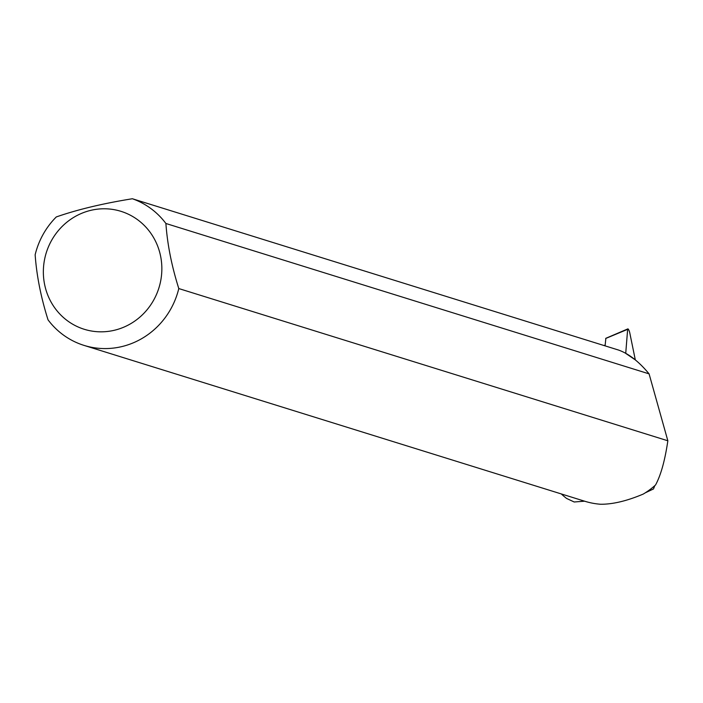 <?xml version="1.0" encoding="UTF-8"?>
<svg xmlns="http://www.w3.org/2000/svg" width="703" height="703" viewBox="0 0 703 703"><rect width="100%" height="100%" fill="white"/><g stroke="black" fill="none" stroke-linecap="round" stroke-linejoin="round"><path stroke-width="1.05" d="M605.09 345.867L605.845 338.415M635.31 359.874L629.791 332.958A3.067 0.668 72 0 0 627.823 328.899A3.067 0.668 72 0 0 627.647 329.329L625.723 353.398L635.31 359.874M605.142 345.147L603.982 345.524M561.284 493.928A84.931 81.135 -72.7 0 0 566.583 498.436L574.175 501.986L584.624 501.195M654.792 485.668L653.5 488.945L645.222 492.856M132.375 198.747C102.796 203.51 77.435 209.573 56.293 216.946A77.216 73.762 -72.7 0 0 35.15 254.758C36.609 275.523 40.906 297.22 48.032 319.839A77.216 73.762 -72.7 0 0 84.026 345.393L584.817 501.257A77.216 73.762 107.3 0 0 600.634 504.253C612.814 504.332 627.032 500.94 643.271 494.06A77.216 73.762 107.3 0 0 655.539 485C660.846 475.237 664.95 460.5 667.85 440.781L649.089 373.864C638.957 361.623 628.763 353.688 618.508 350.041L132.375 198.747A77.216 73.762 -72.7 0 1 165.899 223.484C167.358 244.284 171.655 265.971 178.79 288.564L667.85 440.781M84.026 345.393A77.216 73.762 -72.7 0 0 178.79 288.564M649.089 373.864L165.899 223.484M114.475 330.243A61.759 58.999 -72.7 0 0 161.69 273.274A61.759 58.999 -72.7 0 0 122.92 211.981A61.759 58.999 -72.7 0 0 43.516 267.342A61.759 58.999 -72.7 0 0 114.475 330.243M627.647 329.329L605.678 338.486M605.731 338.354L627.823 328.899"/></g></svg>
